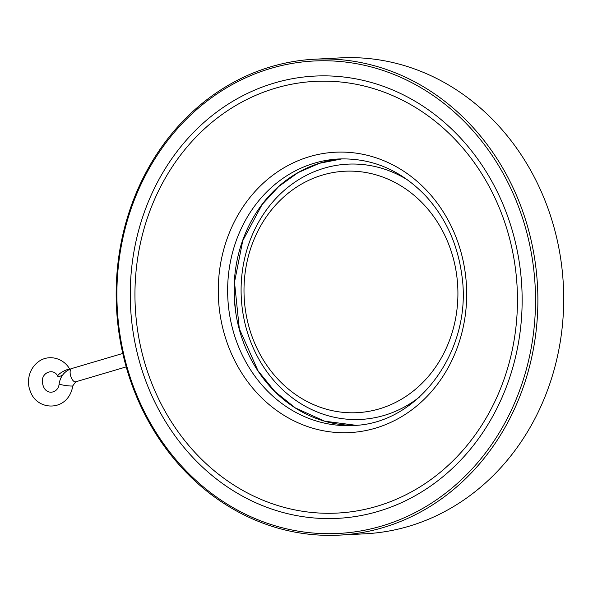<?xml version="1.0" encoding="UTF-8"?>
<svg xmlns="http://www.w3.org/2000/svg" width="593" height="593" viewBox="0 0 593 593"><rect width="100%" height="100%" fill="white"/><g stroke="black" fill="none" stroke-linecap="round" stroke-linejoin="round"><path stroke-width="0.89" d="M379.238 408.896A120.876 106.918 -93 0 0 426.137 207.098A120.876 106.918 -93 0 0 247.474 259.897A120.876 106.918 -93 0 0 379.238 408.896M408.243 180.361A127.806 113.055 -93 0 0 241.84 275.486A127.806 113.055 -93 0 0 384.094 415.434A127.806 113.055 -93 0 0 419.421 397.08M235.666 310.532A135.478 119.838 87 0 1 234.383 284.922M69.611 369.32A6.931 1.564 151 0 0 62.48 371.818A6.931 1.564 151 0 0 57.721 376.236A6.931 1.564 151 0 0 62.465 375.295M275.634 88.127A216.134 191.183 -93 0 0 191.776 448.953A216.134 191.183 -93 0 0 511.248 354.547A216.134 191.183 -93 0 0 275.634 88.127M274.396 82.998A221.434 195.875 -93 0 0 188.478 452.674A221.434 195.875 -93 0 0 515.784 355.948A221.434 195.875 -93 0 0 274.396 82.998M270.86 68.38A236.548 209.24 -93 0 0 179.079 463.281A236.548 209.24 -93 0 0 528.719 359.958A236.548 209.24 -93 0 0 270.86 68.38M271.26 66.661A238.275 210.774 -93 0 0 118.963 332.836A238.275 210.774 -93 0 0 339.292 535.131A238.275 210.774 -93 0 0 537.525 286.315A238.275 210.774 -93 0 0 314.757 59.204A238.275 210.774 -93 0 0 271.26 66.661M339.292 535.131L365.125 533.796A238.275 210.774 -93 0 0 563.35 284.981A238.275 210.774 -93 0 0 340.582 57.869L314.757 59.204M355.8 425.277A133.432 118.037 87 0 1 234.294 297.975A133.432 118.037 87 0 1 342.065 158.857L319.427 163.29L298.042 172.63L278.71 186.528L262.173 204.452L242.759 240.684L234.509 282.149L239.313 328.774L258.051 370.84L274.974 391.58L295.307 407.91L324.579 421.178L355.8 425.277M338.84 158.976A133.432 118.037 -93 0 0 314.483 163.149A133.432 118.037 -93 0 0 229.202 312.207A133.432 118.037 -93 0 0 352.583 425.492C418.591 424.41 473.377 349.574 461.747 274.559C457.477 243.723 445.425 217.468 425.581 195.794C400.831 170.102 371.915 157.834 338.84 158.976M309.635 156.611A140.371 124.167 87 0 1 462.651 329.641A140.371 124.167 87 0 1 255.168 390.95A140.371 124.167 87 0 1 309.635 156.611M59.1 383.893C60.442 376.155 64.659 371.025 71.768 368.52A6.931 3.165 -106.5 0 0 70.5 375.332A6.931 3.165 -106.5 0 0 75.696 381.818L72.828 385.821A6.931 0.689 -172 0 1 65.867 385.539A6.931 0.689 -172 0 1 59.1 383.893C58.633 393.611 44.238 396.754 42.437 382.433C41.028 372.085 54.067 367.771 57.721 376.236M72.828 385.821C68.306 412.276 37.033 411.231 30.413 391.469C26.307 382.263 28.397 367.608 40.539 360.314C51.836 354.021 65.193 359.981 69.848 369.513M75.696 381.818L126.205 366.889M71.768 368.52L122.788 353.443"/></g></svg>
